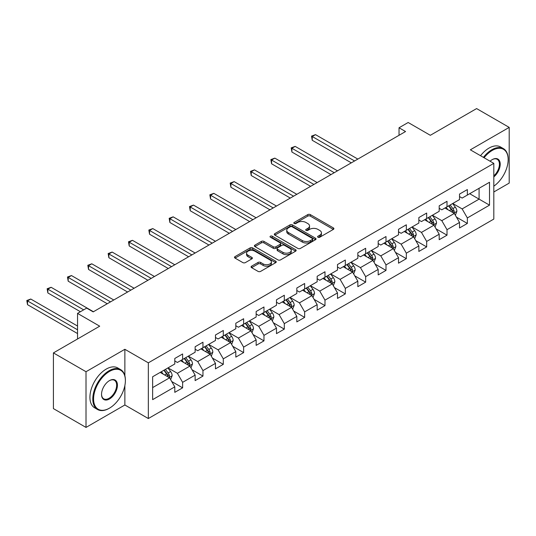 <?xml version="1.0" encoding="UTF-8"?>
<svg xmlns="http://www.w3.org/2000/svg" width="536" height="536" viewBox="0 0 536 536"><rect width="100%" height="100%" fill="white"/><g stroke="black" fill="none" stroke-linecap="round" stroke-linejoin="round"><path stroke-width="0.8" d="M317.982 237.234A1.266 0.73 0 0 0 319.771 237.234L333.372 229.388A1.809 1.045 0 0 0 333.901 228.651A1.809 1.045 0 0 0 333.372 227.907L310.337 214.608A1.809 1.045 0 0 0 307.778 214.608L294.177 222.46A1.266 0.73 0 0 0 293.808 222.976A1.266 0.73 0 0 0 294.177 223.492A1.266 0.73 0 0 0 295.973 223.492L297.728 222.48A5.789 3.343 0 0 1 305.922 222.48L307.838 223.586A5.789 3.343 0 0 1 309.533 225.951A5.789 3.343 0 0 1 307.838 228.316L306.083 229.334A1.266 0.73 0 0 0 305.708 229.85A1.266 0.73 0 0 0 306.083 230.366A1.266 0.73 0 0 0 307.872 230.366L309.634 229.348A5.789 3.343 0 0 1 317.821 229.348L319.744 230.46A5.789 3.343 0 0 1 321.439 232.825A5.789 3.343 0 0 1 319.744 235.183L317.982 236.202A1.266 0.73 0 0 0 317.614 236.718A1.266 0.73 0 0 0 317.982 237.234L317.982 236.202M251.598 266.178A1.809 1.045 0 0 0 251.069 266.921A1.809 1.045 0 0 0 251.598 267.658L258.064 271.39A1.809 1.045 0 0 0 260.623 271.39L275.718 262.667A1.809 1.045 0 0 0 276.248 261.93A1.809 1.045 0 0 0 275.718 261.193L252.684 247.893A1.809 1.045 0 0 0 250.124 247.893L235.029 256.61A1.809 1.045 0 0 0 234.493 257.354A1.809 1.045 0 0 0 235.029 258.091L242.835 262.593A1.809 1.045 0 0 0 245.394 262.593L251.853 258.868A1.809 1.045 0 0 0 252.382 258.124A1.809 1.045 0 0 0 251.853 257.387L247.98 255.149A4.844 2.794 0 0 1 246.567 253.18A4.844 2.794 0 0 1 249.555 250.593A4.844 2.794 0 0 1 254.828 251.203L269.997 259.953A4.844 2.794 0 0 1 271.41 261.93A4.844 2.794 0 0 1 268.422 264.516A4.844 2.794 0 0 1 263.149 263.906L260.623 262.446A1.809 1.045 0 0 0 258.064 262.446L251.598 266.178L251.598 267.658M493.817 191.982L509.2 183.098L509.2 127.394L476.605 108.58L430.328 135.3L408.164 122.503L399.039 127.776L405.558 131.534L93.184 311.878L86.665 308.12L77.539 313.386L77.539 338.98M124.868 375.729L124.868 349.291L86.015 371.723L53.419 352.902L99.703 326.183L77.539 313.386M124.868 349.291L148.331 362.839L493.817 163.373L493.817 219.077L148.331 418.536L148.331 362.839M509.2 127.394L470.347 149.825L493.817 163.373M297.862 248.409A1.809 1.045 0 0 0 300.421 248.409L315.516 239.693A1.809 1.045 0 0 0 316.046 238.956A1.809 1.045 0 0 0 315.516 238.219L292.482 224.919A1.809 1.045 0 0 0 289.922 224.919L274.827 233.636A1.809 1.045 0 0 0 274.291 234.373A1.809 1.045 0 0 0 274.827 235.11L297.862 248.409M270.915 237.508A1.266 0.73 0 0 1 272.201 237.689L295.597 251.196L280.522 259.9A1.809 1.045 0 0 1 277.963 259.9L254.928 246.6L254.928 245.126A1.809 1.045 0 0 0 254.392 245.863A1.809 1.045 0 0 0 254.928 246.6M254.928 245.126L261.387 241.394A1.809 1.045 0 0 1 263.947 241.394L273.286 246.788A1.809 1.045 0 0 0 275.846 246.788L280.134 244.309A1.809 1.045 0 0 0 280.663 243.572A1.809 1.045 0 0 0 280.134 242.835L270.412 237.22A1.266 0.73 0 0 1 270.037 236.698A1.266 0.73 0 0 1 270.821 236.028A1.266 0.73 0 0 1 272.201 236.182L295.617 249.702A1.809 1.045 0 0 1 296.147 250.446A1.809 1.045 0 0 1 295.617 251.183L295.617 249.702M86.015 371.723L86.015 427.42L53.419 408.606L53.419 352.902M171.734 381.545L182.622 387.83L182.622 382.336L195.138 375.106L195.138 380.6L202.956 376.084L202.956 370.59L215.472 363.368L215.472 368.862L223.298 364.346L223.298 358.852L235.813 351.623L235.813 357.117L243.632 352.601L243.632 347.107L256.148 339.884L256.148 345.378L263.973 340.863L263.973 335.369L276.489 328.139L276.489 333.633L284.308 329.117L284.308 323.623L296.823 316.401L296.823 321.895L304.649 317.379L304.649 311.885L317.165 304.656L317.165 310.15L324.984 305.634L324.984 300.14L337.499 292.917L337.499 298.411L345.325 293.896L345.325 288.395L357.84 281.172L357.84 286.666L365.659 282.15L365.659 276.656L378.175 269.427L378.175 274.928L386 270.412L386 264.911L398.516 257.689L398.516 263.183L406.335 258.667L406.335 253.173L418.851 245.944L418.851 251.444L426.676 246.922L426.676 241.428L439.192 234.205L439.192 239.699L447.011 235.183L447.011 229.689L459.526 222.46L459.526 227.954L467.352 223.438L467.352 217.944L489.515 205.147L489.515 182.267L479.084 188.29L479.084 199.131L489.515 205.147M182.622 387.83L174.796 392.345L174.796 386.851L152.633 399.648L152.633 376.761L174.796 363.971L174.796 358.47L182.622 353.954L182.622 359.455L195.138 352.226L195.138 346.732L202.956 342.216L202.956 347.71L215.472 340.487L215.472 334.987L223.298 330.471L223.298 335.965L235.813 328.742L235.813 323.248L243.632 318.732L243.632 324.226L256.148 316.997L256.148 311.503L263.973 306.987L263.973 312.481L276.489 305.259L276.489 299.765L284.308 295.249L284.308 300.743L296.823 293.514L296.823 288.02L304.649 283.504L304.649 288.998L317.165 281.775L317.165 276.281L324.984 271.765L324.984 277.259L337.499 270.03L337.499 264.536L345.325 260.02L345.325 265.514L357.84 258.292L357.84 252.798L365.659 248.282L365.659 253.776L378.175 246.547L378.175 241.053L386 236.537L386 242.031L398.516 234.808L398.516 229.314L406.335 224.798L406.335 230.292L418.851 223.063L418.851 217.569L426.676 213.053L426.676 218.547L439.192 211.325L439.192 205.831L447.011 201.308L447.011 206.809L459.526 199.58L459.526 194.086L467.352 189.57L467.352 195.064L489.515 182.267M180.531 360.654L189.918 366.075L177.403 373.304L168.016 367.884M174.796 360.956L177.403 362.463L182.622 359.455M177.403 373.304L182.622 382.336M189.918 366.075L195.138 375.106M200.873 348.916L210.259 354.336L197.744 361.559L188.357 356.138M195.138 349.217L197.744 350.718L202.956 347.71M197.744 361.559L202.956 370.59M210.259 354.336L215.472 363.368M221.207 337.171L230.594 342.591L218.078 349.82L208.692 344.4M215.472 337.472L218.078 338.98L223.298 335.965M218.078 349.82L223.298 358.852M230.594 342.591L235.813 351.623M241.548 325.432L250.935 330.853L238.42 338.075L229.033 332.655M235.813 325.734L238.42 327.235L243.632 324.226M238.42 338.075L243.632 347.107M250.935 330.853L256.148 339.884M261.883 313.687L271.27 319.108L258.754 326.337L249.367 320.917M256.148 313.989L258.754 315.496L263.973 312.481M258.754 326.337L263.973 335.369M271.27 319.108L276.489 328.139M282.224 301.949L291.611 307.369L279.095 314.592L269.709 309.172M276.489 302.25L279.095 303.751L284.308 300.743M279.095 314.592L284.308 323.623M291.611 307.369L296.823 316.401M302.559 290.204L311.945 295.624L299.43 302.847L290.043 297.433M296.823 290.505L299.43 292.013L304.649 288.998M299.43 302.847L304.649 311.885M311.945 295.624L317.165 304.656M322.9 278.465L332.286 283.879L319.771 291.108L310.384 285.688M317.165 278.76L319.771 280.268L324.984 277.259M319.771 291.108L324.984 300.14M332.286 283.879L337.499 292.917M343.234 266.72L352.621 272.141L340.105 279.363L330.719 273.943M337.499 267.022L340.105 268.529L345.325 265.514M340.105 279.363L345.325 288.395M352.621 272.141L357.84 281.172M363.576 254.975L372.962 260.396L360.447 267.625L351.06 262.205M357.84 255.277L360.447 256.784L365.659 253.776M360.447 267.625L365.659 276.656M372.962 260.396L378.175 269.427M383.91 243.237L393.297 248.657L380.781 255.88L371.394 250.459M378.175 243.538L380.781 245.046L386 242.031M380.781 255.88L386 264.911M393.297 248.657L398.516 257.689M404.251 231.492L413.638 236.912L401.122 244.141L391.736 238.721M398.516 231.793L401.122 233.301L406.335 230.292M401.122 244.141L406.335 253.173M413.638 236.912L418.851 245.944M424.586 219.753L433.972 225.174L421.457 232.396L412.07 226.976M418.851 220.055L421.457 221.556L426.676 218.547M421.457 232.396L426.676 241.428M433.972 225.174L439.192 234.205M444.927 208.008L454.314 213.429L441.798 220.658L432.411 215.238M439.192 208.31L441.798 209.817L447.011 206.809M441.798 220.658L447.011 229.689M454.314 213.429L459.526 222.46M469.697 193.71L479.084 199.131L462.139 208.913L452.746 203.492M459.526 196.571L462.139 198.072L467.352 195.064M462.139 208.913L467.352 217.944M86.015 427.42L124.868 404.988L148.331 418.536M399.039 127.776L399.039 135.3M152.633 387.602L169.584 377.82L160.197 372.399M169.584 377.82L174.796 386.851M456.464 217.154L467.352 223.438M436.13 228.899L447.011 235.183M415.789 240.637L426.676 246.922M395.454 252.382L406.335 258.667M375.113 264.121L386 270.412M354.778 275.866L365.659 282.15M334.437 287.611L345.325 293.896M314.103 299.349L324.984 305.634M293.762 311.094L304.649 317.379M273.42 322.833L284.308 329.117M253.086 334.578L263.973 340.863M232.745 346.316L243.632 352.601M212.41 358.061L223.298 364.346M192.069 369.8L202.956 376.084M124.868 404.988L124.868 385.565M318.491 237.415L319.744 236.691A5.789 3.343 0 0 0 321.439 234.326L321.439 232.825M309.533 225.951L309.533 227.458A5.789 3.343 0 0 1 307.838 229.823L306.585 230.547M333.345 229.401L310.337 216.115A1.809 1.045 0 0 0 307.778 216.115L294.686 223.673M315.516 238.219L315.516 239.693L292.482 226.42A1.809 1.045 0 0 0 289.922 226.42L274.847 235.123M312.32 239.471A1.266 0.73 0 0 0 312.689 238.956A1.266 0.73 0 0 0 312.32 238.44L292.1 226.762A1.266 0.73 0 0 0 290.311 226.762L288.455 227.834A5.789 3.343 0 0 0 286.76 230.199A5.789 3.343 0 0 0 288.455 232.564L302.271 240.543A5.789 3.343 0 0 0 310.465 240.543L312.32 239.471L312.32 240.979A1.266 0.73 0 0 0 312.689 240.456L312.689 238.956M286.76 230.199L286.76 231.706A5.789 3.343 0 0 0 288.455 234.071L288.455 232.564M312.32 240.979L310.465 242.051A5.789 3.343 0 0 1 302.271 242.051L288.455 234.071M254.948 246.614L261.387 242.895L261.387 241.394M280.663 243.572L280.663 245.079A1.809 1.045 0 0 1 280.134 245.816L275.846 248.289A1.809 1.045 0 0 1 273.286 248.289L263.947 242.895A1.809 1.045 0 0 0 261.387 242.895M282.981 252.382A4.844 2.794 0 0 0 288.261 252.985A4.844 2.794 0 0 0 291.249 250.406A4.844 2.794 0 0 0 289.829 248.429L284.489 245.347A1.809 1.045 0 0 0 281.929 245.347L277.641 247.82A1.809 1.045 0 0 0 277.112 248.557A1.809 1.045 0 0 0 277.641 249.3L282.981 252.382L282.981 253.89A4.844 2.794 0 0 0 288.261 254.493A4.844 2.794 0 0 0 291.249 251.913L291.249 250.406M277.112 248.557L277.112 250.064A1.809 1.045 0 0 0 277.641 250.801L277.641 249.3M282.981 253.89L277.641 250.801M271.41 261.93L271.41 263.437A4.844 2.794 0 0 1 268.422 266.017A4.844 2.794 0 0 1 263.149 265.414L260.623 263.953A1.809 1.045 0 0 0 258.064 263.953L251.625 267.672M246.567 253.18L246.567 254.68A4.844 2.794 0 0 0 247.98 256.657L247.98 255.149M251.833 258.881L247.98 256.657M275.718 261.193L275.718 262.667L252.684 249.401A1.809 1.045 0 0 0 250.124 249.401L235.049 258.104M455.345 215.211L456.893 211.305A4.884 2.821 -120 0 0 455.332 207.144L452.645 203.553M447.955 209.757L446.126 207.318M357.84 159.085L315.51 134.643L312.247 136.526L312.247 140.291L351.321 162.85M453.557 212.993L454.26 211.512A4.884 2.821 -120 0 0 452.86 208.578L450.166 204.987M448.94 205.69L451.928 209.677A2.486 1.434 60 0 1 452.384 210.434L454.26 211.512M448.605 205.891L451.292 209.482A4.884 2.821 60 0 1 452.692 212.417M312.247 140.291L311.53 136.111L354.577 160.968M311.53 136.111L315.51 134.643M493.817 186.166A22.492 12.985 120 0 0 508.155 159.614A22.492 12.985 120 0 0 492.249 150.428A22.492 12.985 120 0 0 484.082 157.758M483.405 157.363A23.048 13.306 -60 0 1 491.86 149.752A23.048 13.306 -60 0 1 503.384 148.613A23.048 13.306 -60 0 1 508.155 159.159A23.048 13.306 -60 0 1 508.155 159.386M490.078 161.215A11.249 6.492 -60 0 1 492.249 159.614L492.249 159.614A11.249 6.492 -60 0 1 500.168 163.319A11.249 6.492 -60 0 1 493.817 176.893M480.537 155.708A23.048 13.306 -60 0 1 488.993 148.097A23.048 13.306 -60 0 1 500.517 146.958L503.384 148.613M493.817 175.875A10.693 6.171 120 0 0 499.163 166.616A10.693 6.171 120 0 0 497.207 159.306A10.693 6.171 120 0 0 492.055 159.728M109.089 408.378L109.485 408.151A22.492 12.985 120 0 0 125.384 380.6A22.492 12.985 120 0 0 109.485 371.421A22.492 12.985 120 0 0 93.579 398.972A22.492 12.985 120 0 0 109.485 408.151L109.089 408.378A23.048 13.306 -60 0 1 97.565 409.517A23.048 13.306 -60 0 1 94.035 391.052A23.048 13.306 -60 0 1 109.089 370.745A23.048 13.306 -60 0 1 120.613 369.599A23.048 13.306 -60 0 1 125.384 380.151A23.048 13.306 -60 0 1 125.384 380.379M109.485 398.972A11.249 6.492 -60 0 1 101.532 394.375A11.249 6.492 -60 0 1 109.485 380.6L109.485 380.6A11.249 6.492 -60 0 1 117.431 385.196A11.249 6.492 -60 0 1 109.485 398.972M101.532 394.148A10.693 6.171 120 0 0 103.743 398.817A10.693 6.171 120 0 0 109.089 398.288A10.693 6.171 120 0 0 116.078 388.868A10.693 6.171 120 0 0 114.436 380.299A10.693 6.171 120 0 0 109.284 380.721M97.565 409.517L94.698 407.863A23.048 13.306 -60 0 1 91.167 389.397A23.048 13.306 -60 0 1 106.222 369.09A23.048 13.306 -60 0 1 117.746 367.944L120.613 369.599M435.004 226.956L436.559 223.05A4.884 2.821 -120 0 0 434.998 218.889L432.304 215.298M427.614 221.502L425.785 219.063M337.499 170.83L295.169 146.388L291.912 148.271L291.912 152.03L330.98 174.589M433.222 224.738L433.919 223.257A4.884 2.821 -120 0 0 432.519 220.316L429.832 216.725M428.606 217.435L431.594 221.422A2.486 1.434 60 0 1 432.043 222.172L433.919 223.257M428.264 217.629L430.957 221.221A4.884 2.821 60 0 1 432.358 224.162M291.912 152.03L291.195 147.856L334.243 172.706M291.195 147.856L295.169 146.388M414.67 238.701L416.217 234.788A4.884 2.821 -120 0 0 414.656 230.627L411.97 227.036M407.28 233.24L405.451 230.802M317.165 182.568L274.834 158.127L271.571 160.009L271.571 163.775L310.646 186.334M412.881 236.477L413.578 235.003A4.884 2.821 -120 0 0 412.184 232.061L409.491 228.47M408.265 229.174L411.253 233.16A2.486 1.434 60 0 1 411.708 233.917L413.578 235.003M407.93 229.375L410.616 232.966A4.884 2.821 60 0 1 412.017 235.9M271.571 163.775L270.854 159.601L313.902 184.451M270.854 159.601L274.834 158.127M394.329 250.439L395.883 246.533A4.884 2.821 -120 0 0 394.322 242.373L391.628 238.781M386.938 244.986L385.109 242.547M296.823 194.313L254.493 169.872L251.237 171.755L251.237 175.52L290.304 198.072M392.546 248.222L393.243 246.741A4.884 2.821 -120 0 0 391.843 243.8L389.156 240.208M387.93 240.919L390.912 244.905A2.486 1.434 60 0 1 391.367 245.655L393.243 246.741M387.588 241.113L390.282 244.704A4.884 2.821 60 0 1 391.675 247.645M251.237 175.52L250.52 171.339L293.567 196.196M250.52 171.339L254.493 169.872M373.994 262.184L375.542 258.278A4.884 2.821 -120 0 0 373.981 254.118L371.294 250.52M366.604 256.724L364.775 254.285M276.489 206.052L234.158 181.617L230.895 183.493L230.895 187.258L269.97 209.817M372.205 259.96L372.902 258.486A4.884 2.821 -120 0 0 371.508 255.545L368.815 251.954M367.589 252.657L370.577 256.644A2.486 1.434 60 0 1 371.026 257.401L372.902 258.486M367.254 252.858L369.94 256.449A4.884 2.821 60 0 1 371.341 259.384M230.895 187.258L230.179 183.084L273.226 207.935M230.179 183.084L234.158 181.617M353.653 273.923L355.207 270.017A4.884 2.821 -120 0 0 353.646 265.856L350.953 262.265M346.263 268.469L344.434 266.03M256.148 217.797L213.817 193.355L210.561 195.238L210.561 199.003L249.629 221.556M351.871 271.705L352.567 270.224A4.884 2.821 -120 0 0 351.167 267.29L348.48 263.692M347.254 264.402L350.236 268.389A2.486 1.434 60 0 1 350.691 269.139L352.567 270.224M346.913 264.596L349.606 268.188A4.884 2.821 60 0 1 351 271.129M210.561 199.003L209.844 194.823L252.892 219.68M209.844 194.823L213.817 193.355M333.318 285.668L334.866 281.762A4.884 2.821 -120 0 0 333.305 277.601L330.618 274.01M325.928 280.207L324.099 277.769M235.813 229.535L193.483 205.1L190.22 206.976L190.22 210.742L229.294 233.301M331.529 283.444L332.226 281.97A4.884 2.821 -120 0 0 330.833 279.028L328.139 275.437M326.913 276.14L329.901 280.127A2.486 1.434 60 0 1 330.35 280.884L332.226 281.97M326.578 276.341L329.265 279.933A4.884 2.821 60 0 1 330.665 282.867M190.22 210.742L189.503 206.568L232.55 231.418M189.503 206.568L193.483 205.1M312.977 297.406L314.531 293.5A4.884 2.821 -120 0 0 312.97 289.34L310.277 285.748M305.587 291.953L303.758 289.514M215.472 241.28L173.141 216.839L169.885 218.721L169.885 222.487L208.953 245.046M311.195 295.189L311.892 293.708A4.884 2.821 -120 0 0 310.491 290.773L307.805 287.175M306.579 287.886L309.56 291.872A2.486 1.434 60 0 1 310.016 292.629L311.892 293.708M306.237 288.08L308.93 291.671A4.884 2.821 60 0 1 310.324 294.612M169.885 222.487L169.168 218.306L212.216 243.163M169.168 218.306L173.141 216.839M292.643 309.151L294.19 305.245A4.884 2.821 -120 0 0 292.629 301.085L289.942 297.493M285.252 303.691L283.423 301.252M195.138 253.019L152.807 228.584L149.544 230.467L149.544 234.225L188.618 256.784M290.854 306.927L291.55 305.453A4.884 2.821 -120 0 0 290.157 302.512L287.464 298.921M286.237 299.631L289.226 303.611A2.486 1.434 60 0 1 289.675 304.368L291.55 305.453M285.902 299.825L288.589 303.416A4.884 2.821 60 0 1 289.989 306.358M149.544 234.225L148.827 230.051L191.875 254.901M148.827 230.051L152.807 228.584M272.301 320.89L273.856 316.984A4.884 2.821 -120 0 0 272.295 312.823L269.601 309.232M264.911 315.436L263.082 312.997M174.796 264.764L132.466 240.322L129.209 242.205L129.209 245.97L168.277 268.529M270.519 318.672L271.216 317.191A4.884 2.821 -120 0 0 269.816 314.257L267.129 310.666M265.903 311.369L268.884 315.356A2.486 1.434 60 0 1 269.34 316.113L271.216 317.191M265.561 311.563L268.255 315.155A4.884 2.821 60 0 1 269.648 318.096M129.209 245.97L128.493 241.79L171.54 266.647M128.493 241.79L132.466 240.322M251.967 332.635L253.515 328.729A4.884 2.821 -120 0 0 251.954 324.568L249.267 320.977M244.577 327.181L242.748 324.736M154.462 276.502L112.131 252.067L108.868 253.95L108.868 257.709L147.943 280.268M250.178 330.411L250.875 328.937A4.884 2.821 -120 0 0 249.481 325.995L246.788 322.404M245.562 323.114L248.55 327.094A2.486 1.434 60 0 1 248.999 327.851L250.875 328.937M245.227 323.309L247.913 326.9A4.884 2.821 60 0 1 249.314 329.841M108.868 257.709L108.151 253.535L151.199 278.385M108.151 253.535L112.131 252.067M231.626 344.373L233.18 340.467A4.884 2.821 -120 0 0 231.619 336.307L228.926 332.715M224.236 338.92L222.406 336.481M134.121 288.247L91.79 263.806L88.534 265.689L88.534 269.454L127.602 292.013M229.844 342.156L230.54 340.675A4.884 2.821 -120 0 0 229.14 337.74L226.453 334.149M225.227 334.853L228.209 338.839A2.486 1.434 60 0 1 228.664 339.596L230.54 340.675M224.886 335.047L227.579 338.645A4.884 2.821 60 0 1 228.973 341.579M88.534 269.454L87.817 265.273L130.864 290.13M87.817 265.273L91.79 263.806M211.291 356.118L212.839 352.212A4.884 2.821 -120 0 0 211.278 348.052L208.591 344.46M203.901 350.665L202.072 348.219M113.786 299.993L71.456 275.551L68.193 277.434L68.193 281.192L107.267 303.751M209.502 353.894L210.199 352.42A4.884 2.821 -120 0 0 208.805 349.479L206.112 345.888M204.886 346.598L207.874 350.578A2.486 1.434 60 0 1 208.323 351.335L210.199 352.42M204.551 346.792L207.238 350.383A4.884 2.821 60 0 1 208.638 353.325M68.193 281.192L67.476 277.018L110.523 301.869M67.476 277.018L71.456 275.551M190.95 367.857L192.504 363.951A4.884 2.821 -120 0 0 190.943 359.79L188.25 356.199M183.56 362.403L181.731 359.964M93.445 311.731L51.114 287.289L47.858 289.172L47.858 292.937L80.407 311.731M189.161 365.639L189.865 364.158A4.884 2.821 -120 0 0 188.464 361.224L185.778 357.633M184.552 358.336L187.533 362.323A2.486 1.434 60 0 1 187.989 363.08L189.865 364.158M184.21 358.537L186.903 362.128A4.884 2.821 60 0 1 188.297 365.063M47.858 292.937L47.141 288.757L83.67 309.848M47.141 288.757L51.114 287.289M170.616 379.602L172.163 375.696A4.884 2.821 -120 0 0 170.602 371.535L167.915 367.944M163.225 374.148L161.396 371.709M77.539 326.035L30.773 299.034L27.517 300.917L27.517 304.676L77.539 333.56M168.827 377.384L169.523 375.904A4.884 2.821 -120 0 0 168.13 372.962L165.436 369.371M164.21 370.081L167.199 374.061A2.486 1.434 60 0 1 167.647 374.818L169.523 375.904M163.875 370.276L166.562 373.867A4.884 2.821 60 0 1 167.962 376.808M27.517 304.676L26.8 300.502L77.539 329.794M26.8 300.502L30.773 299.034M319.744 236.691L319.744 235.183M306.083 230.366L306.083 229.334M307.838 229.823L307.838 228.316M294.177 223.492L294.177 222.46M307.778 216.115L307.778 214.608M310.337 216.115L310.337 214.608M333.372 229.388L333.372 227.907M274.827 235.11L274.827 233.636M289.922 226.42L289.922 224.919M292.482 226.42L292.482 224.919M302.271 242.051L302.271 240.543M310.465 242.051L310.465 240.543M263.947 242.895L263.947 241.394M273.286 248.289L273.286 246.788M275.846 248.289L275.846 246.788M280.134 245.816L280.134 244.309M272.201 237.689L272.201 236.182M258.064 263.953L258.064 262.446M260.623 263.953L260.623 262.446M263.149 265.414L263.149 263.906M251.853 258.868L251.853 257.387M235.029 258.091L235.029 256.61M250.124 249.401L250.124 247.893M252.684 249.401L252.684 247.893M453.831 213.154L456.86 211.398M452.86 208.578L455.332 207.144M449.382 210.581L451.292 209.482M433.497 224.892L436.525 223.144M432.519 220.316L434.998 218.889M429.048 222.326L430.957 221.221M413.156 236.637L416.184 234.889M412.184 232.061L414.656 230.627M408.707 234.065L410.616 232.966M392.814 248.376L395.849 246.627M391.843 243.8L394.322 242.373M388.372 245.81L390.282 244.704M372.48 260.121L375.508 258.372M371.508 255.545L373.981 254.118M368.031 257.548L369.94 256.449M352.139 271.859L355.174 270.111M351.167 267.29L353.646 265.856M347.697 269.293L349.606 268.188M331.804 283.604L334.833 281.856M330.833 279.028L333.305 277.601M327.355 281.038L329.265 279.933M311.463 295.343L314.498 293.594M310.491 290.773L312.97 289.34M307.014 292.777L308.93 291.671M291.128 307.088L294.157 305.339M290.157 302.512L292.629 301.085M286.68 304.522L288.589 303.416M270.787 318.826L273.822 317.078M269.816 314.257L272.295 312.823M266.338 316.26L268.255 315.155M250.453 330.571L253.481 328.823M249.481 325.995L251.954 324.568M246.004 328.005L247.913 326.9M230.112 342.316L233.147 340.561M229.14 337.74L231.619 336.307M225.663 339.744L227.579 338.645M209.777 354.055L212.805 352.306M208.805 349.479L211.278 348.052M205.328 351.489L207.238 350.383M189.436 365.8L192.471 364.045M188.464 361.224L190.943 359.79M184.987 363.227L186.903 362.128M169.101 377.538L172.13 375.79M168.13 372.962L170.602 371.535M164.653 374.972L166.562 373.867M508.155 159.614L508.155 159.159M125.384 380.6L125.384 380.151"/></g></svg>
